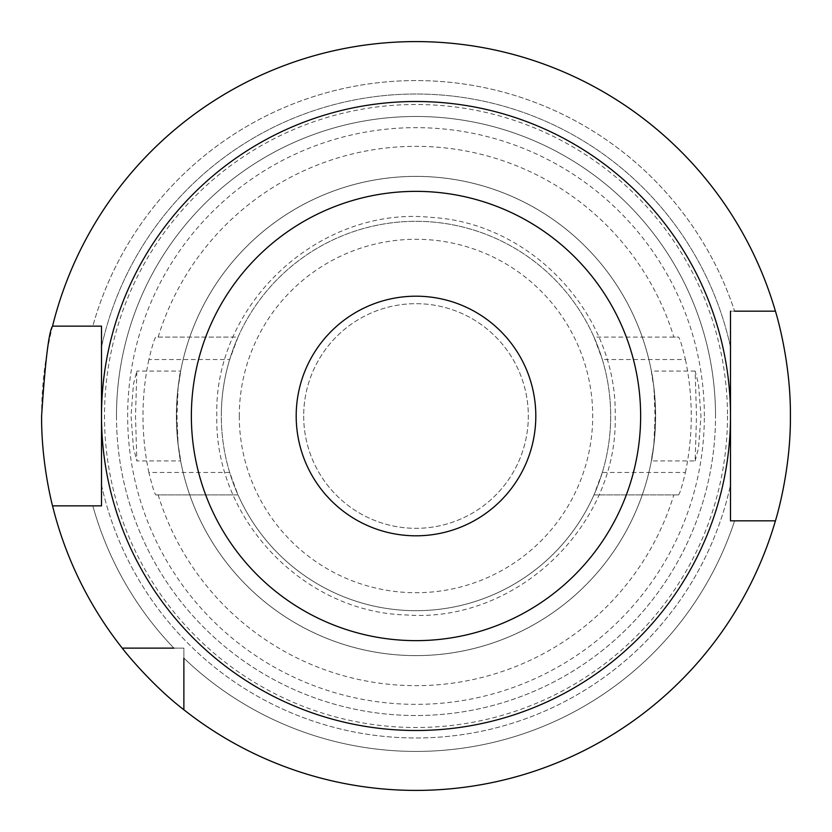 <?xml version="1.0" encoding="UTF-8"?>
<svg xmlns="http://www.w3.org/2000/svg" width="832" height="832" viewBox="0 0 832 832"><rect width="100%" height="100%" fill="white"/><g stroke="black" fill="none" stroke-linecap="round" stroke-linejoin="round"><path stroke-width="0.62" stroke-dasharray="4.16 3.12" d="M116.48 416A299.52 299.52 0 0 0 416 715.52A299.52 299.52 0 0 0 715.52 416A299.52 299.52 0 0 1 416 715.52A299.52 299.52 0 0 1 116.48 416A299.52 299.52 0 0 1 416 116.48A299.52 299.52 0 0 1 715.52 416A299.52 299.52 0 0 0 416 116.48A299.52 299.52 0 0 0 116.48 416A299.52 299.52 0 0 1 416 116.48A299.52 299.52 0 0 1 715.52 416M416 535.808A119.808 119.808 0 0 1 296.192 416A119.808 119.808 0 0 1 416 296.192A119.808 119.808 0 0 1 535.808 416A119.808 119.808 0 0 1 416 535.808M101.504 416A314.496 314.496 0 0 1 416 101.504A314.496 314.496 0 0 1 730.496 416A314.496 314.496 0 0 1 416 730.496A314.496 314.496 0 0 1 101.504 416M695.146 460.928L698.547 447.803L700.981 416L698.537 384.197L695.146 371.072L696.498 416L695.146 460.928L651.362 460.928L653.879 444.777A239.616 239.616 0 0 1 178.121 444.777C183.955 477.194 177.528 456.456 176.384 416A239.616 239.616 0 0 1 416 176.384A239.616 239.616 0 0 1 655.616 416C654.482 456.373 648.034 477.256 653.879 444.777L655.013 416L653.879 387.223A239.616 239.616 0 0 0 178.121 387.223L176.987 416L178.121 444.777L180.638 460.928L136.854 460.928L135.502 416L136.854 371.072L133.453 384.218L131.019 416L133.453 447.803L136.854 460.928M695.146 371.072L651.362 371.072L653.879 387.223C648.045 354.806 654.472 375.544 655.616 416A239.616 239.616 0 0 1 416 655.616A239.616 239.616 0 0 1 176.384 416A239.616 239.616 0 0 1 416 176.384A239.616 239.616 0 0 1 655.616 416A239.616 239.616 0 0 0 416 176.384A239.616 239.616 0 0 0 176.384 416A239.616 239.616 0 0 0 416 655.616A239.616 239.616 0 0 0 655.616 416A239.616 239.616 0 0 1 416 655.616A239.616 239.616 0 0 1 176.384 416C177.518 375.627 183.966 354.744 178.121 387.223L180.638 371.072L136.854 371.072M191.36 416A224.64 224.64 0 0 1 416 191.36A224.64 224.64 0 0 1 640.64 416A224.64 224.64 0 0 1 416 640.64A224.64 224.64 0 0 1 191.36 416A224.64 224.64 0 0 1 416 191.36A224.64 224.64 0 0 1 640.64 416A224.64 224.64 0 0 1 416 640.64A224.64 224.64 0 0 1 191.36 416M52.541 326.144L101.504 326.144L101.504 346.965L101.504 326.144L52.541 326.144L92.83 326.144A335.431 335.431 0 0 1 734.625 311.168L730.496 311.168L730.496 346.965A321.984 321.984 0 0 0 101.504 346.965A321.984 321.984 0 0 1 730.496 346.965L730.496 311.168L775.424 311.168A374.4 374.4 0 0 0 52.541 326.144A374.4 374.4 0 0 1 775.424 311.168L734.625 311.168A335.431 335.431 0 0 0 92.83 326.144M303.68 416A112.32 112.32 0 0 0 416 528.32A112.32 112.32 0 0 0 528.32 416A112.32 112.32 0 0 0 416 303.68A112.32 112.32 0 0 0 303.68 416A112.32 112.32 0 0 0 416 528.32A112.32 112.32 0 0 0 528.32 416A112.32 112.32 0 0 0 416 303.68A112.32 112.32 0 0 0 303.68 416M229.674 472.462L148.886 472.462C152.142 485.992 154.45 493.48 155.823 494.926L238.025 494.926L229.674 472.462A194.688 194.688 0 0 1 221.312 416A194.688 194.688 0 0 0 416 610.688A194.688 194.688 0 0 0 610.688 416A194.688 194.688 0 0 0 416 221.312A194.688 194.688 0 0 0 221.312 416A194.688 194.688 0 0 0 416 610.688A194.688 194.688 0 0 0 602.326 359.538L685.402 359.538C682.188 346.008 679.89 338.52 678.527 337.074L593.975 337.074A194.688 194.688 0 0 0 238.025 337.074L155.823 337.074C154.45 338.499 152.142 345.987 148.886 359.538L229.674 359.538L238.025 337.074L155.823 337.074M158.163 494.926A269.641 269.641 0 0 0 673.837 494.926L678.527 494.926C679.89 493.511 682.178 486.023 685.402 472.462L602.326 472.462A194.688 194.688 0 0 0 416 221.312A194.688 194.688 0 0 0 221.312 416A194.688 194.688 0 0 0 416 610.688A194.688 194.688 0 0 0 610.688 416A194.688 194.688 0 0 0 416 221.312A194.688 194.688 0 0 0 221.312 416A194.688 194.688 0 0 1 229.674 359.538M155.823 494.926L238.025 494.926A194.688 194.688 0 0 0 593.975 494.926L678.527 494.926M602.326 472.462L593.975 494.926L673.837 494.926M148.886 472.462A273.01 273.01 0 0 1 148.886 359.538M704.35 416A288.35 288.35 0 0 0 416 127.65A288.35 288.35 0 0 0 127.65 416A288.35 288.35 0 0 0 416 704.35A288.35 288.35 0 0 0 704.35 416M685.402 472.462A275.257 275.257 0 0 0 685.402 359.538M158.163 337.074A269.641 269.641 0 0 1 673.837 337.074L678.527 337.074M790.4 416A374.4 374.4 0 0 0 416 41.6A374.4 374.4 0 0 0 41.6 416A374.4 374.4 0 0 0 416 790.4A374.4 374.4 0 0 0 790.4 416M122.242 648.128A374.4 374.4 0 0 1 52.541 505.856L92.83 505.856L52.541 505.856A374.4 374.4 0 0 0 122.242 648.128L183.872 648.128L183.872 709.758A374.4 374.4 0 0 0 775.424 520.832L734.625 520.832A335.431 335.431 0 0 1 183.872 658.133A335.431 335.431 0 0 0 734.625 520.832M52.541 505.856L101.504 505.856L101.504 485.035L101.504 505.856L92.83 505.856A335.431 335.431 0 0 0 173.867 648.128L183.872 648.128L183.872 709.758L183.872 658.133M92.83 505.856A335.431 335.431 0 0 0 173.867 648.128M101.504 485.035A321.984 321.984 0 0 0 730.496 485.035L730.496 520.832L730.496 485.035A321.984 321.984 0 0 1 101.504 485.035M183.872 709.758A374.4 374.4 0 0 0 775.424 520.832M734.625 311.168L775.424 311.168M673.837 337.074L593.975 337.074L602.326 359.538M727.501 416A311.501 311.501 0 0 1 416 727.501A311.501 311.501 0 0 1 104.499 416A311.501 311.501 0 0 1 416 104.499A311.501 311.501 0 0 1 727.501 416M178.121 444.777A239.616 239.616 0 0 0 653.879 444.777M239.283 416A176.717 176.717 0 0 0 416 592.717A176.717 176.717 0 0 0 592.717 416A176.717 176.717 0 0 0 416 239.283A176.717 176.717 0 0 0 239.283 416M615.181 416C618.218 525.886 516.235 623.168 406.619 614.962C303.607 612.581 214.354 519.022 216.819 416C213.585 303.774 320.039 205.4 431.631 217.433C532.251 223.049 617.479 315.245 615.181 416"/><path stroke-width="1.25" d="M416 535.808A119.808 119.808 0 0 1 296.192 416A119.808 119.808 0 0 1 416 296.192A119.808 119.808 0 0 1 535.808 416A119.808 119.808 0 0 1 416 535.808M191.36 416A224.64 224.64 0 0 1 416 191.36A224.64 224.64 0 0 1 640.64 416A224.64 224.64 0 0 1 416 640.64A224.64 224.64 0 0 1 191.36 416M92.83 505.856L101.504 505.856L101.504 416A314.496 314.496 0 0 1 416 101.504A314.496 314.496 0 0 1 730.496 416A314.496 314.496 0 0 1 416 730.496A314.496 314.496 0 0 1 101.504 416L101.504 326.144L92.83 326.144M52.541 505.856C52.811 506.958 41.236 464.152 41.6 416C45.198 361.421 48.849 331.469 52.541 326.144L101.504 326.144L101.504 505.856L52.541 505.856A374.4 374.4 0 0 0 122.242 648.128L173.867 648.128M183.872 658.133L183.872 709.758A374.4 374.4 0 0 0 775.424 520.832C775.091 522.049 790.91 472.254 790.4 416C790.899 359.622 775.102 310.045 775.424 311.168L734.625 311.168M734.625 520.832L730.496 520.832L730.496 311.168L730.496 520.832L775.424 520.832M183.872 709.758C150.228 683.998 121.94 648.045 122.242 648.128M775.424 311.168A374.4 374.4 0 0 0 52.541 326.144"/></g></svg>
